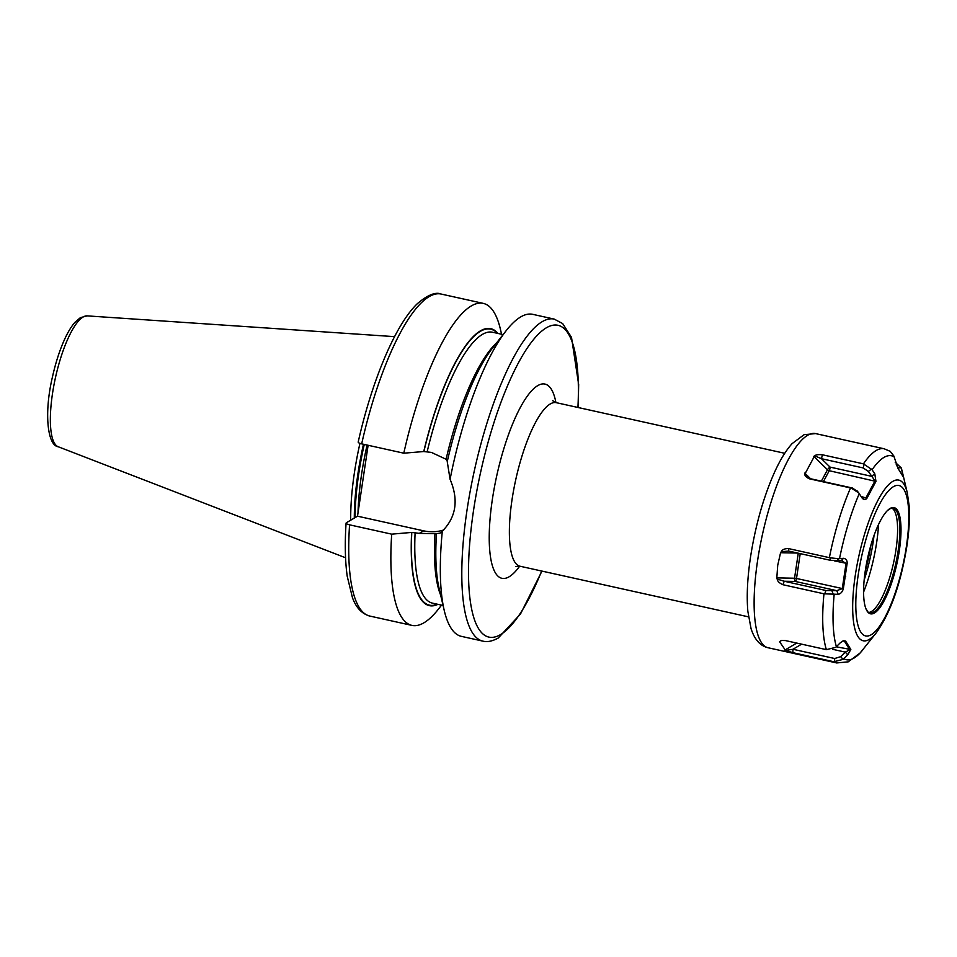 <?xml version="1.0" encoding="UTF-8"?>
<svg xmlns="http://www.w3.org/2000/svg" width="957" height="957" viewBox="0 0 957 957"><rect width="100%" height="100%" fill="white"/><g stroke="black" fill="none" stroke-linecap="round" stroke-linejoin="round"><path stroke-width="1.44" d="M870.918 545.119A68.079 18.65 -77.5 0 1 865.14 571.736M868.717 612.444A53.604 14.69 -77.5 0 0 870.069 612.169A53.604 14.69 -77.5 0 0 895.908 550.167A53.604 14.69 102.5 0 0 892.941 508.909A53.604 14.69 102.5 0 0 891.84 508.083M887.653 510.368L890.907 508.239A53.604 14.69 -77.5 0 1 893.001 508.179A53.604 14.69 -77.5 0 1 898.168 550.67A53.604 14.69 -77.5 0 1 869.805 612.851A53.604 14.69 -77.5 0 1 867.939 611.918L865.882 608.616A54.393 14.905 -77.5 0 1 865.295 570.707A54.393 14.905 -77.5 0 1 887.653 510.368A54.393 14.905 -77.5 0 1 899.305 550.718A54.393 14.905 -77.5 0 1 882.952 602.922A54.393 14.905 -77.5 0 1 865.882 608.616M876.361 632.697C890.62 612.54 900.8 583.614 906.901 545.933C909.15 530.872 909.892 517.522 909.15 505.882L907.32 492.963A82.266 22.537 102.5 0 0 881.768 493.633A82.266 22.537 102.5 0 0 855.259 575.54A82.266 22.537 -77.5 0 0 876.361 632.697L860.116 653.009L848.213 661.837L836.717 662.95A109.684 30.05 -77.5 0 1 833.87 661.742L843.105 659.361L847.758 654.839L850.833 649.504L845.593 641.046L843.548 640.723L840.294 642.793L835.664 647.363L826.37 649.647A109.684 30.05 -77.5 0 1 823.965 593.807L838.2 594.333C840.617 593.866 842.327 592.024 843.344 588.782L847.124 563.482C847.352 560.575 846.179 558.84 843.596 558.302L838.751 558.732L830.066 557.811L788.365 548.552C784.501 548.624 782.144 549.665 781.295 551.687L780.577 552.727L797.719 553.062M863.441 463.858L822.434 454.778C818.438 454.408 815.854 454.742 814.658 455.807L804.885 474.05C804.622 475.761 806.165 477.364 809.538 478.847L851.252 488.094L858.752 492.915L861.958 497.819C863.669 499.997 865.331 500.14 866.934 498.25L875.954 481.407L874.806 473.847L872.09 469.731L863.441 463.858A109.684 30.05 102.5 0 1 884.172 448.785L890.213 451.345L893.814 455.939L898.037 468.44L903.276 476.897L901.255 467.937L895.202 462.267M907.32 492.963L902.391 472.124A104.445 28.614 102.5 0 0 901.518 468.846L901.255 467.937L898.073 467.722L898.336 468.81M857.233 491.001L858.752 492.915M823.965 593.807L782.958 584.727L784.214 581.246L777.204 579.093L776.821 577.884L777.718 565.288L780.577 552.727M833.87 661.742L792.863 652.662L792.958 649.265L785.565 650.461L792.863 652.662M826.37 649.647L785.362 640.556L781.283 640.472L779.572 641.704L785.565 650.461M782.144 640.365L781.355 640.652M777.204 579.093C777.455 581.234 779.369 583.112 782.958 584.727M781.295 551.687L788.724 551.076L830.425 560.312L842.435 560.646M788.365 548.552L788.724 551.076M838.751 558.732L836.538 560.862M843.596 558.302L841.323 560.479L846.048 563.47L842.28 588.615L836.813 590.66L825.915 590.493L784.214 581.246L795.315 581.461A2.62 0.718 102.5 0 0 796.511 578.471L843.344 588.782M847.124 563.482L834.277 560.862M838.2 594.333L836.813 590.66L795.315 581.461A2.62 1.22 -88.9 0 1 794.537 578.231A2.62 0.622 -171.5 0 1 796.511 578.471L800.219 553.625M833.391 594.632L832.028 591.031M843.105 659.361L840.677 656.681L834.671 658.512L792.958 649.265L801.643 644.169M845.593 641.046L844.564 641.393L849.768 649.803L845.282 652.112L840.677 656.681M842.555 641.154L843.344 641.118M850.833 649.504L836.262 646.8M847.758 654.839L845.282 652.112L832.482 649.277M506.169 330.679L492.448 348.157A141.851 38.854 -77.5 0 0 447.242 461.633L450.077 479.301A164.915 45.182 -77.5 0 1 506.169 330.679A164.915 45.182 -77.5 0 1 520.728 316.911A164.915 45.182 -77.5 0 1 532.738 314.339L554.211 319.1A164.915 45.182 -77.5 0 0 542.212 321.672A164.915 45.182 -77.5 0 0 470.33 490.451A164.915 45.182 -77.5 0 0 482.854 641.118C487.173 642.291 492.305 641.262 498.262 638.02L520.488 614.011L541.949 571.09M450.077 479.301C458.786 499.829 456.202 517.127 442.313 531.171L440.076 533.121L436.751 533.587M482.854 641.118L461.37 636.357A164.915 45.182 -77.5 0 1 444.204 610.315A164.915 45.182 -77.5 0 1 442.313 531.171M444.204 610.315L439.155 588.687A141.851 38.854 -77.5 0 1 436.464 533.803M368.11 445.28L357.511 516.182L423.628 530.836A42.144 39.273 -120.4 0 0 443.605 530.011M497.951 333.443A141.851 38.854 102.5 0 0 423.748 451.537L431.404 452.41L446.082 459.252L447.409 461.537M436.619 533.707L419.298 533.384L423.628 530.836M349.568 524.831A164.915 45.182 102.5 0 0 369.785 616.057C361.854 613.808 356.076 607.671 352.451 597.658L347.235 576.329C345.13 561.448 344.747 543.708 346.075 523.108L346.35 522.749C345.621 523.419 346.697 524.113 349.568 524.831L391.7 534.162L411.797 532.415L419.298 533.384M346.35 522.749L357.511 516.182M358.456 441.775C357.727 442.445 358.803 443.139 361.674 443.857L403.794 453.187L423.748 451.537M501.576 334.244L500.451 329.411A164.915 45.182 102.5 0 0 483.273 303.381A164.915 45.182 102.5 0 0 403.794 453.187M391.7 534.162A164.915 45.182 102.5 0 0 411.917 625.388A164.915 45.182 102.5 0 0 438.485 609.047L441.548 605.147M411.642 532.511A141.851 38.854 102.5 0 0 437.923 604.346M350.705 520.189A116.359 31.88 -77.5 0 1 359.94 443.366M896.207 464.755L898.073 467.722M902.738 473.859L901.769 473.799M822.434 454.778L821.441 458.69L863.154 467.925L868.358 471.43L875.021 480.857L866.049 497.592L863.944 497.879L861.204 496.671M871.552 469.026L868.358 471.43M874.806 473.847L871.564 476.299L830.054 467.1A2.62 0.718 -77.5 0 1 829.252 470.712L823.415 481.586M875.954 481.407L829.252 470.712A2.62 1.806 -151.8 0 1 827.482 469.755L821.381 481.144M866.934 498.25L861.097 496.492M857.604 491.515L852.388 488.01L810.687 478.775L804.885 474.05M809.538 478.847L810.687 478.775M814.658 455.807L821.441 458.69L830.054 467.1A2.62 0.742 -45.7 0 0 827.482 469.755L813.737 456.333M870.308 547.272A68.055 18.65 -77.5 0 1 865.475 569.535M874.028 535.489A66.416 18.195 102.5 0 1 873.179 541.889A66.416 18.195 -77.5 0 1 864.147 580.086M878.574 524.4A68.234 18.697 102.5 0 1 876.696 542.212A68.234 18.697 -77.5 0 1 863.585 592.06M906.375 546.567A77.039 21.102 102.5 0 0 893.36 486.706A77.039 21.102 102.5 0 0 858.214 574.87A77.039 21.102 -77.5 0 0 871.241 634.718A77.039 21.102 -77.5 0 0 906.375 546.567M836.394 646.669A104.445 28.614 -77.5 0 1 834.145 594.632M863.082 649.504A104.445 28.614 -77.5 0 1 843.847 658.703M894.065 456.812A104.445 28.614 102.5 0 0 872.09 469.731M859.254 493.692A104.445 28.614 102.5 0 0 839.528 558.637M850.546 487.938A109.684 30.05 102.5 0 0 829.372 557.632M815.579 433.593L804.095 434.693L792.073 443.641C785.841 450.603 779.967 460.209 774.452 472.447C763.387 497.377 755.396 525.68 750.479 557.345C747.417 578.004 746.532 595.984 747.848 611.296L751.066 628.701C754.583 639.611 760.265 645.963 768.124 647.757A109.684 30.05 -77.5 0 1 757.561 560.826A109.684 30.05 -77.5 0 1 815.579 433.593L884.172 448.785M798.27 553.194L794.537 578.231L776.821 577.884M830.066 557.811L830.425 560.312M845.713 576.246L844.672 576.15M834.564 661.873L834.671 658.512M784.776 650.114L796.75 643.08M824.671 593.938L825.915 590.493M552.668 400.696L556.316 402.682A83.761 22.944 102.5 0 0 550.215 403.986A83.761 22.944 102.5 0 0 513.706 489.721A83.761 22.944 102.5 0 0 520.07 566.245L748.494 616.858M555.921 402.586A99.468 27.251 102.5 0 0 537.726 385.635A99.468 27.251 102.5 0 0 492.353 499.47A99.468 27.251 102.5 0 0 509.16 576.76A99.468 27.251 102.5 0 0 519.663 566.161M541.686 571.03A159.675 43.747 -77.5 0 1 500.523 634.599A159.675 43.747 -77.5 0 1 473.524 510.536A159.675 43.747 -77.5 0 1 546.375 327.796A159.675 43.747 -77.5 0 1 577.932 407.467M503.107 334.591L492.508 332.235A138.741 38.005 102.5 0 0 427.217 451.489M446.082 459.252A138.741 38.005 -77.5 0 1 496.527 342.965M415.123 532.463A138.741 38.005 102.5 0 0 432.48 603.137L443.067 605.482M440.651 595.11A138.741 38.005 -77.5 0 1 434.945 533.779M423.903 451.441A141.349 38.723 -77.5 0 1 497.293 333.299M437.265 604.202A141.349 38.723 -77.5 0 1 411.797 532.415M358.014 512.82A115.307 31.593 -77.5 0 1 367.081 445.053M358.181 442.086C372.034 380.324 395.648 324.112 417.515 303.525C427.755 294.9 435.638 291.741 441.141 294.05A164.915 45.182 102.5 0 0 361.674 443.857M355.107 517.593A115.307 31.593 -77.5 0 1 364.258 444.431M354.305 518.072A115.414 31.617 -77.5 0 1 363.469 444.251M345.561 557.764L58.186 446.74A67.074 18.374 -77.5 0 1 54.082 384.319A67.074 18.374 -77.5 0 1 83.068 317.03A67.074 18.374 -77.5 0 1 87.195 315.882L394.559 336.649M864.135 464.049L863.154 467.925M851.252 488.094L852.388 488.01M804.777 473.069L810.495 478.667M901.386 468.332L902.391 472.124M836.717 662.95L768.124 647.757M556.316 402.682L784.74 453.295M520.07 566.245L515.955 566.484M441.141 294.05L483.273 303.381M369.785 616.057L411.917 625.388M58.186 446.74C47.539 445.507 43.866 413.34 52.384 377.249C55.446 363.469 59.346 351.195 64.095 340.453C67.504 332.761 71.093 326.744 74.849 322.413L80.376 317.652L87.195 315.882M578.195 407.526L578.662 384.511L571.508 337.378L562.668 323.574L554.211 319.1"/></g></svg>

